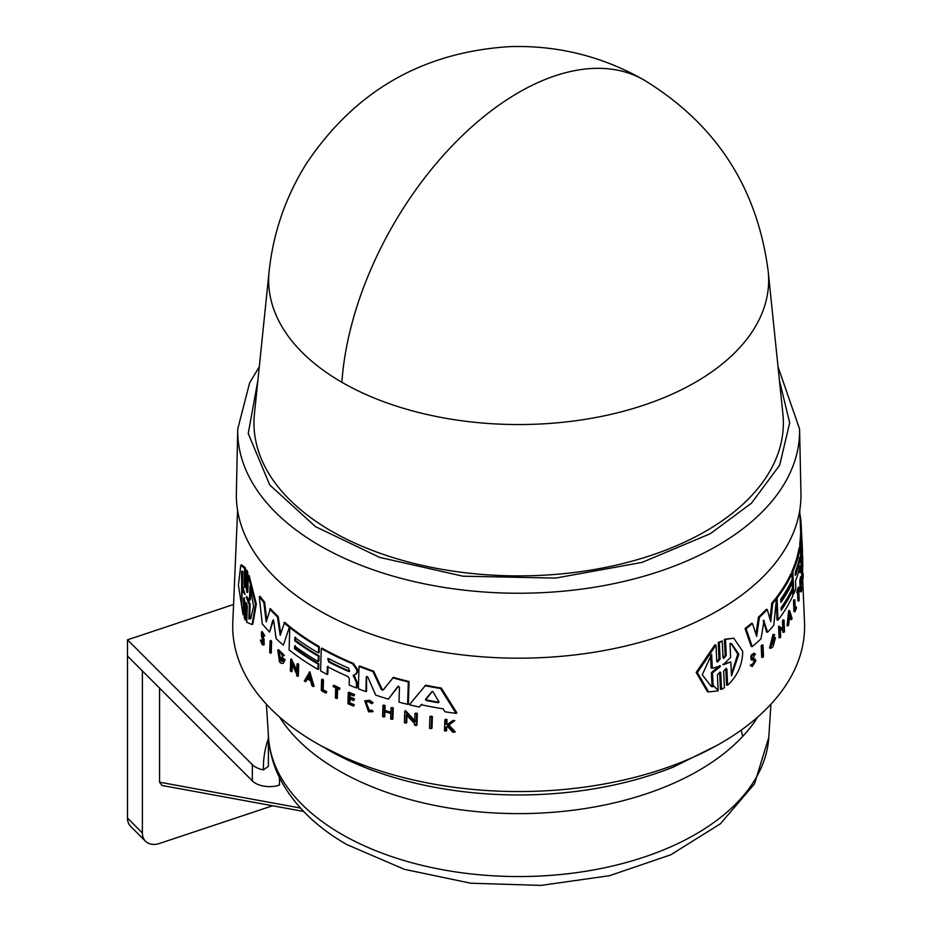 <?xml version="1.0" encoding="UTF-8"?>
<svg xmlns="http://www.w3.org/2000/svg" width="932" height="932" viewBox="0 0 932 932"><rect width="100%" height="100%" fill="white"/><g stroke="black" fill="none" stroke-linecap="round" stroke-linejoin="round"><path stroke-width="1.4" d="M269.092 271.643L269.092 271.643A250.009 144.344 -0 0 0 341.869 382.271A250.009 144.344 -0 0 0 621.143 411.862A250.009 144.344 -0 0 0 768.224 271.643L782.892 414.006A264.7 152.825 -0 0 1 627.178 562.462A264.7 152.825 -0 0 1 331.489 531.135A264.7 152.825 -0 0 1 254.424 414.006L269.092 271.643C273.192 232.953 285.53 197.083 306.115 164.044C354.731 91.033 422.825 51.877 510.387 46.6C558.093 45.284 602.666 56.444 644.105 80.07C716.126 124.084 757.506 187.938 768.224 271.643M257.873 380.454L248.238 433.555L269.767 485.001L315.47 526.627L379.615 557.383L462.913 576.197L555.67 578.085L642.101 562.38L710.301 533.721L751.507 503.152L779.665 465.231L789.684 422.825L779.432 380.454M319.035 610.437A282.314 162.995 -0 0 0 628.296 645.387A282.314 162.995 -0 0 0 800.949 493.179L799.574 429.035A280.94 162.203 -0 0 1 717.314 545.733A280.94 162.203 -0 0 1 320.002 545.733A280.94 162.203 -0 0 1 237.73 429.035L236.367 493.179A282.314 162.995 -0 0 0 319.035 610.437M366.556 676.352L366.579 691.218L365.857 691.637A283.817 163.857 180 0 1 358.354 688.771L359.03 666.403A282.885 163.321 -0 0 0 372.94 671.564L381.211 689.296L383.902 689.494M359.03 666.403L359.752 665.996A281.883 162.75 -0 0 0 373.662 671.145L381.945 688.876M383.168 689.925L382.178 690.134L383.168 689.925L393.432 677.378A281.883 162.75 -0 0 0 409.09 681.525L408.367 703.905L407.61 704.347A283.817 163.857 180 0 1 398.989 702.134L399.455 687.292L397.836 686.5L388.364 699.128A283.817 163.857 180 0 1 375.689 695.097L367.779 676.993L366.311 676.807L365.857 691.637M398.581 686.068L388.364 699.128M353.939 674.803L357.177 682.352L357.026 687.548L356.315 687.956L356.467 682.772L353.228 675.222L356.373 673.987M328.029 666.205L327.796 674.046L327.097 674.453A283.817 163.857 180 0 1 320.608 670.923L321.272 648.567A282.885 163.321 -0 0 0 352.669 663.829L356.874 669.957L356.793 672.496L355.22 674.593M321.272 648.567L321.971 648.159A281.883 162.75 -0 0 0 353.379 663.409L357.585 669.537L357.504 672.088L355.931 674.186M421.905 704.289L419.272 707.027L421.124 704.732A283.712 163.799 180 0 0 443.143 708.809L444.948 711.78A283.817 163.857 180 0 0 456.063 713.376L456.89 712.898L441.314 688.072L440.51 688.538L456.063 713.376M419.272 707.027A283.817 163.857 -0 0 1 409.334 704.767L425.668 685.206A281.883 162.75 -0 0 0 441.314 688.072M406.958 715.473L406.725 722.684L405.968 723.127A284.621 164.323 180 0 1 404.406 722.731L404.779 711.093L414.717 721.717L414.973 713.528A284.132 164.044 0 0 0 416.569 713.889L416.196 725.539A284.621 164.323 180 0 1 414.6 725.178L414.647 723.663L406.236 714.693L405.968 723.127M404.779 711.093L405.537 710.65L415.474 721.275M414.973 713.528L415.742 713.085A283.142 163.473 -0 0 0 417.338 713.446L416.965 725.096L416.196 725.539M384.939 711.104L384.765 716.591L384.031 717.011A284.621 164.323 180 0 1 382.586 716.557L382.924 705.489L383.658 705.058A283.165 163.484 -0 0 0 385.114 705.512L384.963 710.452A283.363 163.601 -0 0 0 390.869 712.223M384.963 710.452L384.229 710.871A284.365 164.172 -0 0 0 390.846 712.852L391.009 707.924L391.743 707.493A283.165 163.484 -0 0 0 393.234 707.924L392.885 719.003L392.151 719.422A284.621 164.323 180 0 1 390.659 719.003L390.834 713.516A284.388 164.195 180 0 1 384.205 711.524L384.031 717.011M349.989 698.336L349.861 702.833A283.584 163.729 -0 0 0 354.323 704.708L353.589 706.095A284.621 164.323 180 0 1 347.951 703.718L348.277 692.651A284.155 164.055 -0 0 0 353.915 695.027L353.892 695.959A284.19 164.079 -0 0 1 349.418 694.084L349.325 697.392A284.33 164.16 180 0 0 353.787 699.256L353.752 700.619A284.388 164.195 -0 0 1 349.279 698.744L349.151 703.241A284.575 164.3 180 0 0 353.612 705.116L354.323 704.708M348.277 692.651L348.987 692.243A283.165 163.484 -0 0 0 354.626 694.62L353.892 695.959M350.129 693.676L350.036 696.973A283.34 163.589 -0 0 0 354.498 698.849L353.752 700.619M448.094 725.678L446.754 726.68L446.626 730.606L445.811 731.084A284.621 164.323 180 0 1 444.482 730.874L444.867 719.784A284.155 164.055 0 0 0 446.195 719.982L446.044 724.269A284.33 164.16 0 0 0 447.465 724.479L452.265 720.867A284.155 164.055 0 0 0 453.977 721.112L448.141 725.492L454.385 732.307A284.621 164.323 180 0 1 452.626 732.074L447.278 726.144L445.95 727.146L446.754 726.68M444.867 719.784L445.671 719.318A283.165 163.484 -0 0 0 446.999 719.516L446.859 723.803A283.34 163.589 -0 0 0 448.117 723.989M452.265 720.867L453.092 720.401A283.165 163.484 -0 0 0 454.804 720.634L448.956 725.026L455.212 731.83L454.385 732.307M365.938 701.749L369.328 710.289L372.287 710.347L373.021 711.512L368.571 711.85L364.75 700.806L368.921 700.678L372.427 703.043L373.15 702.623L371.67 703.695L368.886 701.819L365.565 701.924L368.606 710.708L371.565 710.767L372.299 711.932M364.75 700.806L369.631 700.258L373.15 702.623M333.225 685.672L333.936 685.265A283.165 163.484 -0 0 0 340.017 688.2L339.283 689.54A284.19 164.079 180 0 1 336.918 688.422L336.615 698.546A284.621 164.323 180 0 1 335.404 697.963L335.706 687.828A284.19 164.079 180 0 1 333.202 686.604L333.225 685.672A284.155 164.055 -0 0 0 339.318 688.608L339.283 689.54M337.629 688.014L337.326 698.138L336.615 698.546M326.701 691.661L325.967 693.163L326.002 692.068A284.575 164.3 180 0 1 322.46 690.158L323.159 689.75A283.584 163.717 -0 0 0 326.701 691.661L326.002 692.068M325.967 693.163A284.621 164.323 -0 0 1 321.272 690.612L321.598 679.556L322.297 679.148A283.165 163.484 -0 0 0 323.462 679.789L323.159 689.75M429.932 716.638L430.712 716.184A283.142 163.473 -0 0 0 432.39 716.487L432.005 728.148L431.213 728.603A284.621 164.323 180 0 1 429.536 728.288L429.932 716.638A284.132 164.044 0 0 0 431.598 716.953L431.213 728.603M799.889 547.399L799.749 543.822A281.883 162.75 -0 0 0 800.506 534.292L801.497 534.444L802.114 543.286L800.996 521.442A282.885 163.321 -0 0 0 799.877 513.893M800.006 565.91L800.006 565.91A283.491 163.671 180 0 1 795.485 581.114L795.8 588.873A283.817 163.857 180 0 1 793.738 593.882L792.783 593.731L791.874 571.619A281.883 162.75 -0 0 0 799.05 548.296L799.388 547.329L800.367 547.468L800.704 549.694L800.576 559.666M800.6 559.922L801.438 567.518A283.817 163.857 180 0 1 800.553 572.574L799.586 572.423L799.423 568.473M800.273 591.692L799.819 580.753A283.165 163.484 -0 0 0 800.565 576.745L801.532 576.896L801.567 577.817A284.19 164.079 180 0 1 800.996 580.986L801.765 582.418A284.388 164.195 180 0 1 801.182 585.587L801.369 590.038A284.575 164.3 -0 0 0 801.951 586.869L801.986 587.836A284.621 164.323 180 0 1 801.24 591.843L800.273 591.692M802.196 573.611C802.056 588.395 801.101 566.307 801.823 564.967L802.802 565.118L802.825 566.516M797.874 592.834L796.918 592.694L796.872 591.762A283.165 163.484 -0 0 0 798.246 587.253L799.202 587.405L799.248 588.325A284.19 164.079 180 0 1 798.747 590.072L799.155 600.091A284.621 164.323 180 0 1 798.875 600.989L798.468 590.97A284.19 164.079 180 0 1 797.874 592.834L797.839 591.913A284.155 164.055 -0 0 0 799.202 587.405M798.875 600.989L797.92 600.849L797.582 592.799M793.971 611.578L793.516 600.639A283.165 163.484 -0 0 0 793.901 599.742L794.856 599.893L795.264 609.749A284.575 164.3 180 0 0 796.359 607.023L796.406 608.107A284.621 164.323 -0 0 1 794.926 611.73L793.971 611.578M795.171 607.466A283.584 163.717 -0 0 0 795.404 606.872L796.359 607.023M781.156 608.794A282.606 163.158 -0 0 0 791.629 590.585L792.596 590.737L792.806 595.956A283.817 163.857 180 0 1 777.987 620.13L777.067 598.018A282.885 163.321 -0 0 0 791.897 573.844L792.142 579.692A283.13 163.461 180 0 1 780.76 599.194L780.888 602.445A283.27 163.543 -0 0 0 792.27 582.931L792.48 588.139A283.491 163.671 180 0 1 781.109 607.641L781.214 610.25A283.596 163.729 -0 0 0 792.596 590.737M777.987 620.13L777.008 619.99L776.228 601.152M776.135 598.752L776.1 597.866A281.883 162.75 -0 0 0 790.942 573.693L791.897 573.844M780.83 601A282.268 162.972 -0 0 0 791.315 582.791L792.27 582.931M764.065 620.397L761.013 638.816A283.817 163.857 180 0 1 752.252 646.622L751.239 646.458L745.052 628.541A281.883 162.75 -0 0 0 751.448 623.345L752.473 623.508A282.885 163.321 180 0 1 746.089 628.692L745.052 628.541M755.968 634.191L758.427 617.147A281.883 162.75 -0 0 0 766.267 609.353L767.257 609.505L770.729 621.702L772.733 603.377A282.885 163.321 -0 0 0 776.461 598.798L773.77 625.36A283.817 163.857 180 0 1 767.607 632.234L763.751 620.549M770.007 619.163L771.754 603.225A281.883 162.75 -0 0 0 775.482 598.659L776.461 598.798M767.607 632.234L766.628 632.082L763.273 620.467M773.921 636.836L771.055 646.191L774.469 640.051A284.446 164.23 180 0 1 773.036 641.74L772.057 641.589L771.999 640.435A283.41 163.624 -0 0 0 774.492 637.5L775.471 637.651L773.141 646.412A284.644 164.335 180 0 1 771.906 647.822L769.529 648.148L773.012 634.331L774.632 634.832L773.921 636.836L772.954 636.684M770.601 645.958L773.106 641.938M779.07 637.698L778.593 626.199L783.8 628.949L783.462 620.852A284.155 164.055 0 0 0 784.033 620.001L784.511 631.512A284.644 164.335 180 0 1 783.94 632.362L783.882 630.859L780.329 628.669L780.667 636.999A284.644 164.335 -0 0 1 780.037 637.849L779.07 637.698M782.833 628.797L782.496 620.7A283.165 163.484 -0 0 0 783.066 619.85L784.033 620.001M783.94 632.362L782.973 632.211L782.915 630.708L779.362 628.518M788.029 625.896L787.062 625.745L788.693 610.577L789.649 610.716L792.06 618.51A284.644 164.335 180 0 1 791.501 619.605L790.686 616.937A284.47 164.242 180 0 1 789.218 619.64L788.658 624.813A284.644 164.335 180 0 1 788.029 625.896L789.649 610.716M791.501 619.605L790.546 619.454L790.103 618.021M752.835 658.679L754.78 658.831L755.945 660.672L752.264 666.566L750.295 665.518L751.157 664.399L752.765 665.11L755.06 661.44L754.384 660.299M752.322 664.831L754.046 661.277M752.322 660.066L751.343 659.914C750.144 655.86 751.145 653.845 754.396 653.891M751.891 658.54L753.767 658.668M761.665 657.258L761.176 645.748A283.165 163.484 -0 0 0 762.015 644.932L763.005 645.095L763.506 656.606A284.644 164.335 -0 0 1 762.667 657.409L761.665 657.258M720.436 689.226L719.655 672.741L720.762 672.916L721.543 689.389L720.436 689.226M720.762 672.916L720.017 671.949L717.407 674.85L718.164 690.857L708.623 691.917L707.481 691.742L696.169 672.461L714.867 644.874L715.986 645.049L716.755 661.056L717.512 662.035L720.11 659.134L719.329 642.649L722.242 640.936L723.022 657.409L723.745 658.376L726.238 655.441L725.492 639.434L733.787 638.187L742.711 651.363C742.513 664.598 737.492 675.886 727.624 685.23L726.878 669.234L725.795 669.071L726.529 685.067L727.624 685.23M717.034 661.79L719.003 658.959L718.234 642.486L722.242 640.936M723.279 658.12L725.154 655.266L724.409 639.27L733.787 638.187M289.782 627.551L290.493 627.143A281.883 162.75 -0 0 0 319.338 646.657L319.152 652.563L318.453 652.959A283.13 163.461 180 0 1 294.873 637.523L294.78 640.808A283.27 163.543 -0 0 0 318.36 656.245L318.196 661.51A283.491 163.671 180 0 1 294.629 646.062L294.547 648.695L295.258 648.276A282.606 163.158 -0 0 0 318.826 663.724L318.674 669.013L317.963 669.409A283.817 163.857 180 0 1 289.106 649.919L289.782 627.551A282.885 163.321 -0 0 0 318.627 647.064L318.453 652.959M295.584 637.115L295.491 640.401A282.268 162.972 -0 0 0 319.059 655.848L318.907 661.103L318.196 661.51M237.59 510.48L232.802 622.39A285.949 165.092 -0 0 0 316.461 743.2A285.949 165.092 -0 0 0 631.337 778.197A285.949 165.092 -0 0 0 804.514 622.39L802.65 578.702M244.417 598.064L243.858 614.281L243.042 614.759L238.417 585.249L240.747 565.305L244.638 568.357L244.079 584.574L244.895 584.096L245.081 585.972M240.747 565.305L241.598 564.815L245.454 567.879L244.895 584.096M245.291 587.218L244.615 587.614L245.291 587.218L245.862 570.535L246.665 570.069L247.784 572.388L247.225 589.071L247.819 592.088M247.761 592.123L247.027 592.542L247.761 592.123L248.308 575.918L249.1 575.463L256.323 603.936L252.84 624.067M246.747 603.039L246.188 619.71L245.384 620.176L244.242 617.869L244.813 601.187L243.601 598.542L243.042 614.759M270.082 640.843L270.816 640.424A283.165 163.484 -0 0 0 271.608 641.239L271.247 652.889L270.513 653.309A284.644 164.335 -0 0 1 269.721 652.482L270.082 640.843A284.155 164.055 0 0 0 270.874 641.67L270.513 653.309M263.43 645.084L264.164 644.653L264.047 639.177L262.707 635.822L261.962 636.253L263.302 639.597L263.43 645.072L262.078 644.501L260.424 640.098L261.822 640.074L262.859 642.8M262.952 643.604L262.113 643.231L262.894 640.226L261.519 636.684L261.449 631.966L262.195 631.535L264.805 635.775L263.372 635.892L261.904 633.574L261.962 636.253M309.832 671.774L314.072 686.22L313.362 686.628A284.644 164.335 180 0 1 312.01 685.812L310.566 680.873A284.47 164.242 180 0 1 307.257 678.787L305.614 681.77A284.644 164.335 180 0 1 304.321 680.919L309.832 671.774M307.956 678.38L305.614 681.77M292.24 664.679L292.042 671.285L291.332 671.692A284.644 164.335 -0 0 1 290.376 670.947L290.726 659.32L296.76 672.193L297.005 664.015A284.155 164.055 0 0 0 297.995 664.726L297.646 676.352A284.644 164.335 180 0 1 296.656 675.642L296.702 674.127L291.588 663.258L291.332 671.692M290.726 659.32L291.436 658.912L296.819 670.423M297.005 664.015L297.716 663.607A283.165 163.484 -0 0 0 298.706 664.318L298.357 675.945L297.646 676.352M277.771 650.105L278.493 649.686L284.365 655.394L282.652 656.105L280.532 652.68L278.575 652.144L280.287 660.858L282.28 661.371L283.037 660.252A284.446 164.23 180 0 1 281.231 658.691L281.266 657.526A284.4 164.195 -0 0 0 284.435 660.24L283.118 663.398L280.975 663.211A284.644 164.335 180 0 1 279.495 661.895L277.771 650.105L283.654 655.802M278.959 652.016L280.998 660.45L282.373 661.114M281.266 657.526L281.977 657.107A283.41 163.624 -0 0 0 285.145 659.821L283.118 663.398M264.606 602.084L263.861 602.515A282.885 163.321 180 0 1 259.259 596.725L260.016 596.294A281.883 162.75 -0 0 0 264.606 602.084L266.727 619.908M263.861 602.515L266.179 621.924L270.408 608.678A281.883 162.75 -0 0 0 278.179 616.495L280.718 633.55M278.179 616.495L277.456 616.902L280.206 635.309L284.633 622.296A281.883 162.75 -0 0 0 289.631 626.455L283.386 645.189A283.817 163.857 180 0 1 276.152 638.676L273.74 621.318L272.761 620.339L269.569 632.082A283.817 163.857 180 0 1 262.253 623.811L259.259 596.725M273.495 619.92L269.569 632.082M752.264 666.566L751.32 665.681L752.171 664.563M750.295 665.518L751.32 665.681M372.287 710.347L371.565 710.767M719.807 665.716L720.436 666.019L719.865 667.032L712.502 672.834L713.178 686.733L711.396 686.581L702.262 674.815L711.617 654.346L712.281 668.244L720.436 666.019M723.407 664.516L730.63 657.444L729.989 643.488L731.515 643.604L738.843 654.171L731.48 675.863L730.839 661.918L723.628 664.667M731.41 674.302L737.794 654.008L730.968 643.534M795.171 574.916L795.485 571.735A283.13 163.461 -0 0 0 799.726 557.161L799.854 560.4A283.27 163.543 180 0 1 795.613 574.986L795.357 575.335M233.571 604.472L127.486 639.83L127.486 656.035L252.339 780.888A19.852 11.464 0 0 0 255.485 783.264A19.852 11.464 0 0 0 279.46 785.082L279.46 777.533M268.358 734.731L268.358 763.39A250.3 144.507 0 0 0 268.404 766.349L263.43 769.855A19.852 11.464 180 0 1 255.485 767.059A19.852 11.464 180 0 1 252.339 764.683L127.486 639.83M295.327 645.655L295.258 648.276M726.878 669.234L726.168 668.267L723.663 671.203L724.432 687.676L721.543 689.389M724.409 639.27L725.492 639.434M718.234 642.486L719.329 642.649M708.623 691.917L697.357 672.648L715.986 645.049M761.176 645.748L762.178 645.899A284.155 164.055 0 0 0 763.005 645.095M762.667 657.409L762.178 645.899M752.916 658.691L754.559 655.278L753.545 655.114M754.361 660.287L752.404 660.077C751.169 656.023 752.171 654.008 755.409 654.043L754.559 655.278M752.404 660.077L751.343 659.914M753.615 653.169L755.409 654.043M782.915 630.708L783.882 630.859M782.496 620.7L783.462 620.852M780.037 637.849L779.56 626.339M770.508 648.299L773.991 634.482M771.999 640.435L772.978 640.587A284.4 164.195 -0 0 0 775.471 637.651M773.036 641.74L772.978 640.587M752.252 646.622L746.089 628.692M771.754 603.225L772.733 603.377M758.427 617.147L759.429 617.299A282.885 163.321 -0 0 0 767.257 609.505M752.473 623.508L756.679 636.381L759.429 617.299M776.1 597.866L777.067 598.018M793.516 600.639L794.483 600.791A284.155 164.055 0 0 0 794.856 599.893M794.926 611.73L794.483 600.791M796.872 591.762L797.839 591.913M801.951 578.586L802.93 578.737L803.128 573.39L802.93 577.351M802.627 573.308L803.128 573.39C803.011 585.145 802.254 567.588 802.836 566.516M803.186 573.763C803.034 588.546 802.079 566.458 802.813 565.118L801.823 564.967M801.24 586.752L801.951 586.869M800.996 580.986L801.136 584.248A284.33 164.16 -0 0 0 801.706 581.079M799.819 580.753L800.786 580.892A284.155 164.055 -0 0 0 801.532 576.896M801.24 591.843L800.786 580.892M802.522 556.183L801.59 544.882M801.986 556.101L802.673 556.206A284.155 164.055 0 0 1 802.72 557.161L802.033 557.056M802.685 568.031L802.72 557.161M800.553 572.574L799.924 566.318M791.874 571.619L792.829 571.77A282.885 163.321 -0 0 0 800.029 548.447L799.05 548.296M793.738 593.882L792.829 571.77M801.38 566.05L801.648 566.085A283.817 163.857 -0 0 0 802.196 560.901L801.613 544.789M801.904 554.167L802.475 554.26A283.817 163.857 180 0 0 802.394 549.507L802.079 542.296M800.192 521.314L800.996 521.442M802.044 541.993L802.126 543.403M799.749 543.822L800.716 543.973A282.885 163.321 -0 0 0 801.497 534.444M801.648 566.085L800.716 543.973M246.665 603.086L245.943 603.493L245.384 620.176M248.308 575.918L255.566 604.39L252.059 624.522L246.747 622.285L247.295 606.091L246.176 602.666M247.027 592.542L246.421 589.537L247.225 589.071M247.784 572.388L246.98 572.854L246.421 589.537M245.862 570.535L246.98 572.854M244.615 587.614L244.079 584.574M245.454 567.879L244.638 568.357M244.254 598.158L243.601 598.542L243.811 597.715M432.39 716.487L431.598 716.953M271.608 641.239L270.874 641.67M323.462 679.789L322.763 680.197L322.46 690.158M321.598 679.556A284.155 164.055 0 0 0 322.763 680.197M340.017 688.2L339.318 688.608M372.427 703.043L371.67 703.695M448.956 725.026L448.141 725.492M454.804 720.634L453.977 721.112M446.859 723.803L446.044 724.269M446.999 719.516L446.195 719.982M445.95 727.146L445.811 731.084M262.113 643.231L261.077 640.505L261.822 640.074M260.424 640.098L261.077 640.505M261.449 631.966L264.071 636.207M349.861 702.833L349.151 703.241M354.498 698.849L353.787 699.256M350.036 696.973L349.325 697.392M354.626 694.62L353.915 695.027M353.612 705.116L353.589 706.095M385.114 705.512L384.38 705.943L384.229 710.871M382.924 705.489A284.155 164.055 0 0 0 384.38 705.943M393.234 707.924L392.5 708.355L392.151 719.422M391.009 707.924A284.155 164.055 0 0 0 392.5 708.355M309.133 672.182L313.362 686.628M298.706 664.318L297.995 664.726M417.338 713.446L416.569 713.889M285.145 659.821L284.435 660.24M424.887 685.661A282.885 163.321 -0 0 0 440.51 688.538M319.059 655.848L318.36 656.245M295.491 640.401L294.78 640.808M319.338 646.657L318.627 647.064M318.826 663.724L318.127 664.132L317.963 669.409M294.547 648.695A283.596 163.729 -0 0 0 318.127 664.132M327.097 674.453L327.33 666.613A283.491 163.671 180 0 0 347.869 676.469L349.349 678.706L349.162 684.985A283.817 163.857 -0 0 0 356.315 687.956M357.177 682.352L356.467 682.772M354.23 676.411L353.508 676.818M357.504 672.088L356.793 672.496M289.631 626.455L283.386 645.189M283.911 622.716A282.885 163.321 -0 0 0 288.908 626.863M269.674 609.097A282.885 163.321 -0 0 0 277.456 616.902M409.09 681.525L408.333 681.956L407.61 704.347M392.698 677.809A282.885 163.321 -0 0 0 408.333 681.956M382.178 690.134L381.211 689.296M373.662 671.145L372.94 671.564M789.788 614.083L790.546 616.483A284.446 164.218 180 0 1 789.299 618.755L789.788 614.083M244.965 594.523L242.215 590.247L241.726 604.32L241.586 571.386L242.879 571.514L242.378 585.599L245.046 594.255M249.962 586.135L253.632 606.464L250.661 618.755L248.879 618.906L249.345 604.786L246.398 597.645L246.444 596.329L249.496 600.255L249.962 586.135M309.028 675.583L310.321 680.034A284.446 164.218 180 0 1 307.537 678.286L309.028 675.583M432.029 691.614L433.24 692.115L438.949 701.831L438.098 702.716A283.491 163.671 180 0 1 426.239 700.514L425.505 699.338L431.819 691.695M438.949 701.831L438.098 702.716L438.902 702.25A282.489 163.1 -0 0 1 427.031 700.072L426.239 700.514M348.556 668.116L349.605 671.413L348.463 671.401A283.27 163.543 180 0 1 328.705 661.988L327.749 658.644L328.798 658.703A283.13 163.461 -0 0 0 348.556 668.116M713.178 686.733L712.048 686.558L711.372 672.659L712.502 672.834M711.372 672.659L719.329 665.856M712.281 668.244L711.151 668.069L710.545 655.58M730.839 661.918L722.871 664.423M789.544 616.402A283.456 163.648 -0 0 0 789.579 616.343L790.546 616.483M795.159 573.471A282.28 162.972 -0 0 0 798.025 564.011M244.219 591.471L243.042 589.77L242.215 590.247M242.029 571.258L241.866 600.29M249.345 604.786L250.137 604.332L249.66 618.452L248.879 618.906M249.66 618.452L251.011 618.499M250.661 588.511L250.277 599.8L249.496 600.255M250.137 604.332L247.679 598.262M307.537 678.286L308.236 677.879A283.456 163.648 -0 0 0 310.018 679.009M309.739 675.187L308.236 677.879M432.436 691.369L426.285 698.895L427.031 700.072M328.157 658.54L329.404 661.592A282.28 162.972 -0 0 0 349.162 670.993L348.463 671.401M268.404 766.349L268.404 735.534M159.57 688.131L159.57 782.193L161.982 785.466L303.669 811.457M142.386 670.935L142.386 832.963A19.852 14.038 135 0 0 145.532 841.27A19.852 14.038 135 0 0 159.57 843.437L272.61 805.761M127.498 656.058L127.498 818.086A19.852 14.038 135 0 0 130.655 826.381L145.532 841.27M341.869 382.271A250.883 144.856 -60 0 1 457.694 140.173A250.883 144.856 -60 0 1 644.105 80.07M768.784 737.398L754.489 783.882L720.471 823.737L670.83 854.772L609.481 875.707L541.014 885.4L470.788 883.221L404.337 869.311L346.774 844.543C317.591 827.802 296.003 807.1 282.012 782.426C274.101 768.119 269.604 753.103 268.521 737.398A250.3 144.507 -0 0 0 341.66 834.233A250.3 144.507 -0 0 0 610.145 866.562A250.3 144.507 -0 0 0 768.784 737.398L770.927 704.196M742.711 736.385L741.208 730.129M716.988 689.249L713.353 685.521M719.003 658.959L720.11 659.134M279.53 716.988A254.494 146.93 -0 0 0 338.7 770.589A254.494 146.93 -0 0 0 757.786 716.988M252.339 780.888L252.339 764.683M725.154 655.266L726.238 655.441M264.047 639.177L263.302 639.597M357.585 669.537L356.874 669.957M353.379 663.409L352.669 663.829M719.865 667.032L718.758 666.869M799.015 560.272L799.854 560.4M247.015 597.284L246.398 597.645M426.285 698.895L425.505 699.338M328.705 661.988L329.404 661.592M326.55 749.025A271.678 156.856 -0 0 0 363.783 766.978A271.678 156.856 -0 0 0 673.533 766.978L716.813 745.484M268.358 738.528A255.263 147.373 0 0 0 263.43 769.855M159.57 782.193L300.488 808.056M142.386 832.963L127.498 818.086M778.034 366.812L799.574 429.035M328.472 749.969L363.783 766.978L320.503 745.495M799.726 510.48L800.751 534.327M801.986 563.208L802.056 565.002M259.282 366.812L249.625 382.877L237.73 429.035M252.828 624.067L252.059 624.522M268.521 737.398L266.389 704.196"/></g></svg>
